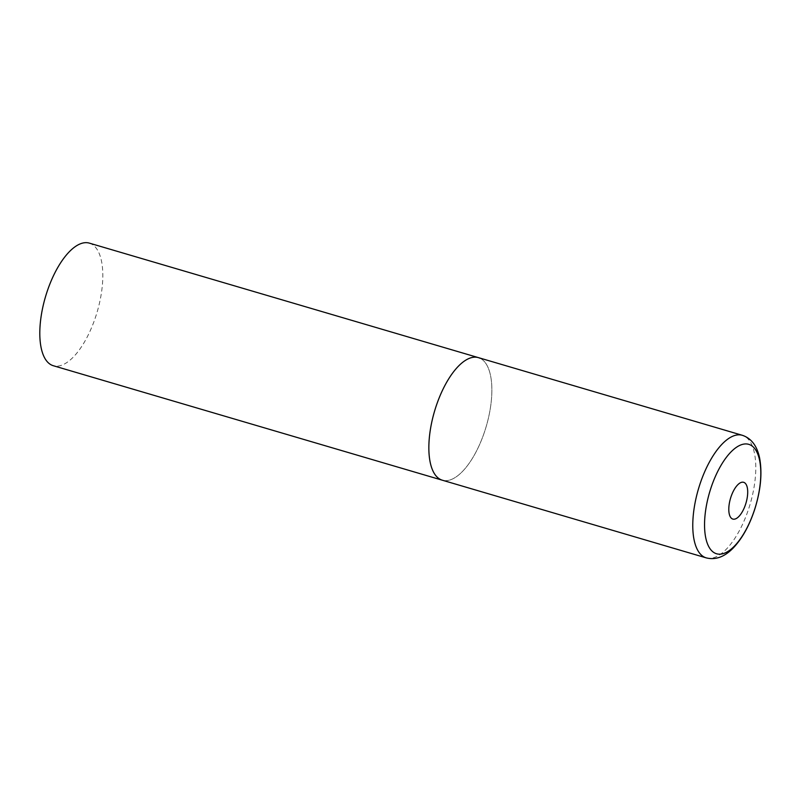 <?xml version="1.0" encoding="UTF-8"?>
<svg xmlns="http://www.w3.org/2000/svg" width="801" height="801" viewBox="0 0 801 801"><rect width="100%" height="100%" fill="white"/><g stroke="black" fill="none" stroke-linecap="round" stroke-linejoin="round"><path stroke-width="0.6" stroke-dasharray="4 3" d="M480.069 358.257A63.89 26.934 -73.6 0 1 485.586 428.545A63.89 26.934 -73.6 0 1 442.322 480.2A63.89 26.934 106.4 0 0 484.945 430.558A63.89 26.934 106.4 0 0 478.397 357.626M89.342 243.124A63.89 26.934 -73.6 0 1 91.014 243.764A63.89 26.934 -73.6 0 1 96.531 314.042A63.89 26.934 -73.6 0 1 53.267 365.707M706.242 557.876A63.89 26.934 106.4 0 0 748.865 508.224A63.89 26.934 106.4 0 0 742.317 435.293"/><path stroke-width="1.2" d="M435.774 407.268A63.89 26.934 106.4 0 0 442.322 480.2A63.89 26.934 -73.6 0 1 440.65 479.569A63.89 26.934 -73.6 0 1 435.133 409.281A63.89 26.934 -73.6 0 1 478.397 357.626A63.89 26.934 106.4 0 0 435.774 407.268M706.242 557.876C715.463 560.189 724.374 556.975 732.995 548.244C742.086 538.723 749.305 525.816 754.652 509.526C760.76 490.282 762.402 473.041 759.568 457.802C756.995 445.777 751.248 438.267 742.317 435.293A63.89 26.934 106.4 0 0 699.694 484.945A63.89 26.934 106.4 0 0 706.242 557.876L53.267 365.707A63.89 26.934 -73.6 0 1 51.604 365.066A63.89 26.934 -73.6 0 1 46.088 294.788A63.89 26.934 -73.6 0 1 89.342 243.124L478.397 357.626A63.89 26.934 -73.6 0 1 480.069 358.257M710.727 488.66A57.031 24.04 106.4 0 0 715.083 553.201A57.031 24.04 106.4 0 0 754.622 509.446A57.031 24.04 106.4 0 0 750.267 444.915A57.031 24.04 106.4 0 0 710.727 488.66M730.872 497.201A19.164 8.08 106.4 0 0 732.334 518.888A19.164 8.08 106.4 0 0 745.631 504.189A19.164 8.08 106.4 0 0 744.159 482.502A19.164 8.08 106.4 0 0 730.872 497.201M478.397 357.626L742.317 435.293"/></g></svg>
